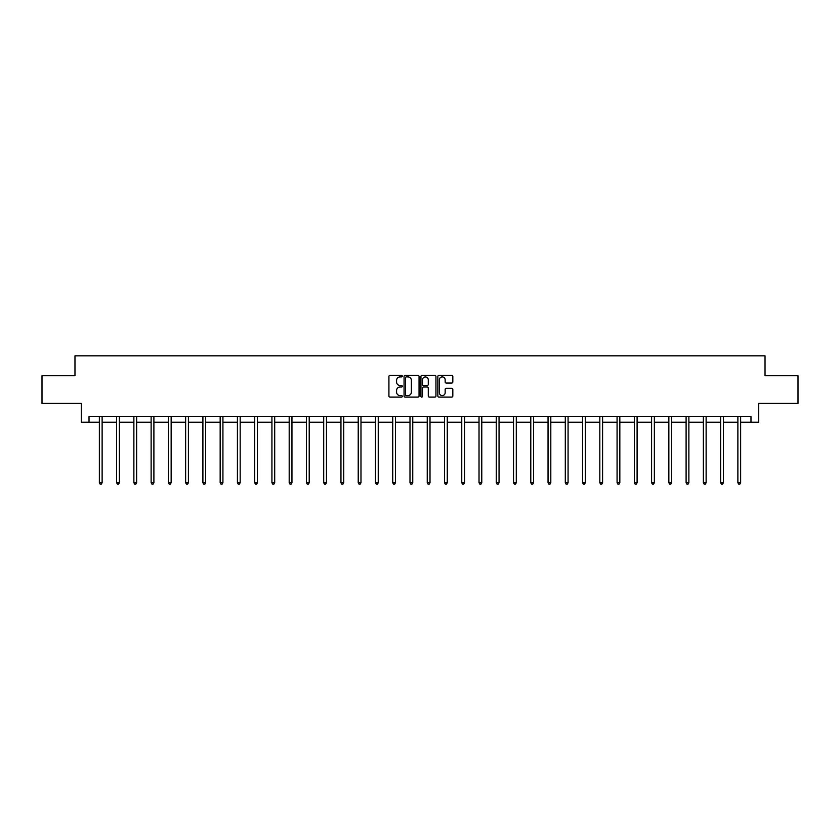 <?xml version="1.0" encoding="UTF-8"?>
<svg xmlns="http://www.w3.org/2000/svg" width="840" height="840" viewBox="0 0 840 840"><rect width="100%" height="100%" fill="white"/><g stroke="black" fill="none" stroke-linecap="round" stroke-linejoin="round"><path stroke-width="1.26" d="M402.297 376.152A0.756 0.756 0 0 0 401.541 375.385L390.002 375.385A1.082 1.082 0 0 0 388.92 376.478L388.92 396.018A1.082 1.082 0 0 0 390.002 397.11L401.541 397.11A0.756 0.756 0 0 0 402.297 396.344A0.756 0.756 0 0 0 401.541 395.588L400.05 395.588A3.476 3.476 0 0 1 396.575 392.112L396.575 390.485A3.476 3.476 0 0 1 400.05 387.009L401.541 387.009A0.756 0.756 0 0 0 402.297 386.253A0.756 0.756 0 0 0 401.541 385.487L400.05 385.487A3.476 3.476 0 0 1 396.575 382.011L396.575 380.383A3.476 3.476 0 0 1 400.05 376.908L401.541 376.908A0.756 0.756 0 0 0 402.297 376.152M451.731 383.05A1.082 1.082 0 0 0 452.823 381.959L452.823 376.478A1.082 1.082 0 0 0 451.731 375.385L438.921 375.385A1.082 1.082 0 0 0 437.84 376.478L437.84 396.018A1.082 1.082 0 0 0 438.921 397.11L451.731 397.11A1.082 1.082 0 0 0 452.823 396.018L452.823 389.403A1.082 1.082 0 0 0 451.731 388.311L446.25 388.311A1.082 1.082 0 0 0 445.169 389.403L445.169 392.679A2.909 2.909 0 0 1 442.26 395.588A2.909 2.909 0 0 1 439.352 392.679L439.352 379.817A2.909 2.909 0 0 1 442.26 376.908A2.909 2.909 0 0 1 445.169 379.817L445.169 381.959A1.082 1.082 0 0 0 446.25 383.05L451.731 383.05M89.019 422.205L89.019 416.671L750.981 416.671L750.981 422.205L758.73 422.205L758.73 403.399L798 403.399L798 375.743L765.03 375.743L765.03 355.824L74.97 355.824L74.97 375.743L42 375.743L42 403.399L81.27 403.399L81.27 422.205L99.361 422.205M419.055 376.478A1.082 1.082 0 0 0 417.963 375.385L405.153 375.385A1.082 1.082 0 0 0 404.061 376.478L404.061 396.018A1.082 1.082 0 0 0 405.153 397.11L417.963 397.11A1.082 1.082 0 0 0 419.055 396.018L419.055 376.478M422.037 375.385L434.847 375.385A1.082 1.082 0 0 1 435.939 376.478L435.939 396.018A1.082 1.082 0 0 1 434.847 397.11L429.366 397.11A1.082 1.082 0 0 1 428.284 396.018L428.284 388.091A1.082 1.082 0 0 0 427.193 387.009L423.56 387.009A1.082 1.082 0 0 0 422.468 388.091L422.468 396.344A0.756 0.756 0 0 1 421.712 397.11A0.756 0.756 0 0 1 420.945 396.344L420.945 376.478A1.082 1.082 0 0 1 422.037 375.385M102.123 422.205L116.613 422.205M119.385 422.205L133.875 422.205M136.637 422.205L151.127 422.205M153.899 422.205L168.389 422.205M171.15 422.205L185.64 422.205M188.412 422.205L202.902 422.205M205.664 422.205L220.164 422.205M222.925 422.205L237.416 422.205M240.177 422.205L254.678 422.205M257.439 422.205L271.929 422.205M274.701 422.205L289.191 422.205M291.953 422.205L306.443 422.205M309.215 422.205L323.705 422.205M326.466 422.205L340.956 422.205M343.728 422.205L358.218 422.205M360.98 422.205L375.469 422.205M378.242 422.205L392.731 422.205M395.493 422.205L409.994 422.205M412.755 422.205L427.245 422.205M430.007 422.205L444.507 422.205M447.269 422.205L461.759 422.205M464.531 422.205L479.021 422.205M481.782 422.205L496.272 422.205M499.044 422.205L513.534 422.205M516.295 422.205L530.785 422.205M533.558 422.205L548.048 422.205M550.809 422.205L565.299 422.205M568.071 422.205L582.561 422.205M585.323 422.205L599.823 422.205M602.585 422.205L617.075 422.205M619.836 422.205L634.337 422.205M637.098 422.205L651.588 422.205M654.36 422.205L668.85 422.205M671.611 422.205L686.101 422.205M688.874 422.205L703.364 422.205M706.125 422.205L720.615 422.205M723.387 422.205L737.877 422.205M740.639 422.205L750.981 422.205M406.35 376.908A0.756 0.756 0 0 0 405.584 377.675L405.584 394.832A0.756 0.756 0 0 0 406.35 395.588L407.925 395.588A3.476 3.476 0 0 0 411.39 392.112L411.39 380.383A3.476 3.476 0 0 0 407.925 376.908L406.35 376.908M428.284 379.869A2.909 2.909 0 0 0 425.376 376.961A2.909 2.909 0 0 0 422.468 379.869L422.468 384.405A1.082 1.082 0 0 0 423.56 385.487L427.193 385.487A1.082 1.082 0 0 0 428.284 384.405L428.284 379.869M102.27 416.671L102.207 416.829A1.103 1.103 0 0 0 102.123 417.249L102.123 482.738L99.361 482.738L99.361 417.249A1.103 1.103 0 0 0 99.278 416.829L99.215 416.671M102.123 482.738L101.294 484.176L100.191 484.176L99.361 482.738M119.522 416.671L119.459 416.829A1.103 1.103 0 0 0 119.385 417.249L119.385 482.738L116.613 482.738L116.613 417.249A1.103 1.103 0 0 0 116.54 416.829L116.466 416.671M119.385 482.738L118.555 484.176L117.442 484.176L116.613 482.738M136.784 416.671L136.721 416.829A1.103 1.103 0 0 0 136.637 417.249L136.637 482.738L133.875 482.738L133.875 417.249A1.103 1.103 0 0 0 133.791 416.829L133.728 416.671M136.637 482.738L135.807 484.176L134.704 484.176L133.875 482.738M154.046 416.671L153.972 416.829A1.103 1.103 0 0 0 153.899 417.249L153.899 482.738L151.127 482.738L151.127 417.249A1.103 1.103 0 0 0 151.053 416.829L150.98 416.671M153.899 482.738L153.069 484.176L151.956 484.176L151.127 482.738M171.297 416.671L171.234 416.829A1.103 1.103 0 0 0 171.15 417.249L171.15 482.738L168.389 482.738L168.389 417.249A1.103 1.103 0 0 0 168.304 416.829L168.242 416.671M171.15 482.738L170.321 484.176L169.218 484.176L168.389 482.738M188.559 416.671L188.486 416.829A1.103 1.103 0 0 0 188.412 417.249L188.412 482.738L185.64 482.738L185.64 417.249A1.103 1.103 0 0 0 185.566 416.829L185.504 416.671M188.412 482.738L187.583 484.176L186.47 484.176L185.64 482.738M205.81 416.671L205.748 416.829A1.103 1.103 0 0 0 205.664 417.249L205.664 482.738L202.902 482.738L202.902 417.249A1.103 1.103 0 0 0 202.818 416.829L202.755 416.671M205.664 482.738L204.834 484.176L203.732 484.176L202.902 482.738M223.072 416.671L223.01 416.829A1.103 1.103 0 0 0 222.925 417.249L222.925 482.738L220.164 482.738L220.164 417.249A1.103 1.103 0 0 0 220.08 416.829L220.017 416.671M222.925 482.738L222.096 484.176L220.994 484.176L220.164 482.738M240.324 416.671L240.261 416.829A1.103 1.103 0 0 0 240.177 417.249L240.177 482.738L237.416 482.738L237.416 417.249A1.103 1.103 0 0 0 237.332 416.829L237.269 416.671M240.177 482.738L239.347 484.176L238.245 484.176L237.416 482.738M257.586 416.671L257.523 416.829A1.103 1.103 0 0 0 257.439 417.249L257.439 482.738L254.678 482.738L254.678 417.249A1.103 1.103 0 0 0 254.594 416.829L254.531 416.671M257.439 482.738L256.609 484.176L255.507 484.176L254.678 482.738M274.838 416.671L274.774 416.829A1.103 1.103 0 0 0 274.701 417.249L274.701 482.738L271.929 482.738L271.929 417.249A1.103 1.103 0 0 0 271.856 416.829L271.782 416.671M274.701 482.738L273.871 484.176L272.758 484.176L271.929 482.738M292.1 416.671L292.036 416.829A1.103 1.103 0 0 0 291.953 417.249L291.953 482.738L289.191 482.738L289.191 417.249A1.103 1.103 0 0 0 289.107 416.829L289.044 416.671M291.953 482.738L291.123 484.176L290.02 484.176L289.191 482.738M309.351 416.671L309.288 416.829A1.103 1.103 0 0 0 309.215 417.249L309.215 482.738L306.443 482.738L306.443 417.249A1.103 1.103 0 0 0 306.369 416.829L306.296 416.671M309.215 482.738L308.385 484.176L307.272 484.176L306.443 482.738M326.613 416.671L326.55 416.829A1.103 1.103 0 0 0 326.466 417.249L326.466 482.738L323.705 482.738L323.705 417.249A1.103 1.103 0 0 0 323.62 416.829L323.558 416.671M326.466 482.738L325.637 484.176L324.534 484.176L323.705 482.738M343.875 416.671L343.802 416.829A1.103 1.103 0 0 0 343.728 417.249L343.728 482.738L340.956 482.738L340.956 417.249A1.103 1.103 0 0 0 340.882 416.829L340.82 416.671M343.728 482.738L342.899 484.176L341.786 484.176L340.956 482.738M361.127 416.671L361.064 416.829A1.103 1.103 0 0 0 360.98 417.249L360.98 482.738L358.218 482.738L358.218 417.249A1.103 1.103 0 0 0 358.134 416.829L358.071 416.671M360.98 482.738L360.15 484.176L359.048 484.176L358.218 482.738M378.389 416.671L378.315 416.829A1.103 1.103 0 0 0 378.242 417.249L378.242 482.738L375.469 482.738L375.469 417.249A1.103 1.103 0 0 0 375.396 416.829L375.333 416.671M378.242 482.738L377.412 484.176L376.299 484.176L375.469 482.738M395.64 416.671L395.577 416.829A1.103 1.103 0 0 0 395.493 417.249L395.493 482.738L392.731 482.738L392.731 417.249A1.103 1.103 0 0 0 392.647 416.829L392.584 416.671M395.493 482.738L394.663 484.176L393.561 484.176L392.731 482.738M412.902 416.671L412.839 416.829A1.103 1.103 0 0 0 412.755 417.249L412.755 482.738L409.994 482.738L409.994 417.249A1.103 1.103 0 0 0 409.909 416.829L409.846 416.671M412.755 482.738L411.925 484.176L410.823 484.176L409.994 482.738M430.154 416.671L430.091 416.829A1.103 1.103 0 0 0 430.007 417.249L430.007 482.738L427.245 482.738L427.245 417.249A1.103 1.103 0 0 0 427.161 416.829L427.098 416.671M430.007 482.738L429.177 484.176L428.075 484.176L427.245 482.738M447.416 416.671L447.353 416.829A1.103 1.103 0 0 0 447.269 417.249L447.269 482.738L444.507 482.738L444.507 417.249A1.103 1.103 0 0 0 444.423 416.829L444.36 416.671M447.269 482.738L446.439 484.176L445.337 484.176L444.507 482.738M464.667 416.671L464.604 416.829A1.103 1.103 0 0 0 464.531 417.249L464.531 482.738L461.759 482.738L461.759 417.249A1.103 1.103 0 0 0 461.685 416.829L461.612 416.671M464.531 482.738L463.701 484.176L462.588 484.176L461.759 482.738M481.929 416.671L481.866 416.829A1.103 1.103 0 0 0 481.782 417.249L481.782 482.738L479.021 482.738L479.021 417.249A1.103 1.103 0 0 0 478.937 416.829L478.874 416.671M481.782 482.738L480.953 484.176L479.85 484.176L479.021 482.738M499.181 416.671L499.118 416.829A1.103 1.103 0 0 0 499.044 417.249L499.044 482.738L496.272 482.738L496.272 417.249A1.103 1.103 0 0 0 496.199 416.829L496.125 416.671M499.044 482.738L498.215 484.176L497.102 484.176L496.272 482.738M516.442 416.671L516.38 416.829A1.103 1.103 0 0 0 516.295 417.249L516.295 482.738L513.534 482.738L513.534 417.249A1.103 1.103 0 0 0 513.45 416.829L513.387 416.671M516.295 482.738L515.466 484.176L514.364 484.176L513.534 482.738M533.705 416.671L533.631 416.829A1.103 1.103 0 0 0 533.558 417.249L533.558 482.738L530.785 482.738L530.785 417.249A1.103 1.103 0 0 0 530.712 416.829L530.649 416.671M533.558 482.738L532.728 484.176L531.615 484.176L530.785 482.738M550.956 416.671L550.893 416.829A1.103 1.103 0 0 0 550.809 417.249L550.809 482.738L548.048 482.738L548.048 417.249A1.103 1.103 0 0 0 547.964 416.829L547.9 416.671M550.809 482.738L549.98 484.176L548.877 484.176L548.048 482.738M568.218 416.671L568.145 416.829A1.103 1.103 0 0 0 568.071 417.249L568.071 482.738L565.299 482.738L565.299 417.249A1.103 1.103 0 0 0 565.226 416.829L565.163 416.671M568.071 482.738L567.242 484.176L566.129 484.176L565.299 482.738M585.47 416.671L585.407 416.829A1.103 1.103 0 0 0 585.323 417.249L585.323 482.738L582.561 482.738L582.561 417.249A1.103 1.103 0 0 0 582.477 416.829L582.414 416.671M585.323 482.738L584.493 484.176L583.391 484.176L582.561 482.738M602.731 416.671L602.669 416.829A1.103 1.103 0 0 0 602.585 417.249L602.585 482.738L599.823 482.738L599.823 417.249A1.103 1.103 0 0 0 599.739 416.829L599.676 416.671M602.585 482.738L601.755 484.176L600.653 484.176L599.823 482.738M619.983 416.671L619.92 416.829A1.103 1.103 0 0 0 619.836 417.249L619.836 482.738L617.075 482.738L617.075 417.249A1.103 1.103 0 0 0 616.99 416.829L616.928 416.671M619.836 482.738L619.006 484.176L617.904 484.176L617.075 482.738M637.245 416.671L637.182 416.829A1.103 1.103 0 0 0 637.098 417.249L637.098 482.738L634.337 482.738L634.337 417.249A1.103 1.103 0 0 0 634.252 416.829L634.19 416.671M637.098 482.738L636.269 484.176L635.166 484.176L634.337 482.738M654.497 416.671L654.433 416.829A1.103 1.103 0 0 0 654.36 417.249L654.36 482.738L651.588 482.738L651.588 417.249A1.103 1.103 0 0 0 651.514 416.829L651.441 416.671M654.36 482.738L653.53 484.176L652.418 484.176L651.588 482.738M671.759 416.671L671.696 416.829A1.103 1.103 0 0 0 671.611 417.249L671.611 482.738L668.85 482.738L668.85 417.249A1.103 1.103 0 0 0 668.766 416.829L668.703 416.671M671.611 482.738L670.782 484.176L669.679 484.176L668.85 482.738M689.021 416.671L688.947 416.829A1.103 1.103 0 0 0 688.874 417.249L688.874 482.738L686.101 482.738L686.101 417.249A1.103 1.103 0 0 0 686.028 416.829L685.954 416.671M688.874 482.738L688.044 484.176L686.931 484.176L686.101 482.738M706.272 416.671L706.209 416.829A1.103 1.103 0 0 0 706.125 417.249L706.125 482.738L703.364 482.738L703.364 417.249A1.103 1.103 0 0 0 703.279 416.829L703.216 416.671M706.125 482.738L705.296 484.176L704.193 484.176L703.364 482.738M723.534 416.671L723.461 416.829A1.103 1.103 0 0 0 723.387 417.249L723.387 482.738L720.615 482.738L720.615 417.249A1.103 1.103 0 0 0 720.542 416.829L720.478 416.671M723.387 482.738L722.558 484.176L721.445 484.176L720.615 482.738M740.786 416.671L740.723 416.829A1.103 1.103 0 0 0 740.639 417.249L740.639 482.738L737.877 482.738L737.877 417.249A1.103 1.103 0 0 0 737.793 416.829L737.73 416.671M740.639 482.738L739.809 484.176L738.707 484.176L737.877 482.738"/></g></svg>
